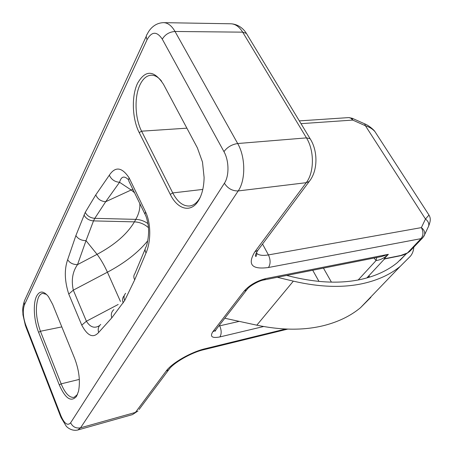 <?xml version="1.0" encoding="UTF-8"?>
<svg xmlns="http://www.w3.org/2000/svg" width="453" height="453" viewBox="0 0 453 453"><rect width="100%" height="100%" fill="white"/><g stroke="black" fill="none" stroke-linecap="round" stroke-linejoin="round"><path stroke-width="0.68" d="M200.407 196.947L199.331 198.844C196.625 203.097 193.42 205.475 189.722 205.99C183.205 206.415 177.548 202.061 172.746 192.927L141.591 131.183C134.898 118.329 134.133 96.653 140.096 84.603C143.035 78.601 146.772 75.464 151.308 75.192C154.92 75.153 158.352 77.146 161.602 81.172M77.497 394.484L74.049 397.366C69.445 397.915 65.147 393.408 61.155 383.85L40.419 331.262C35.781 317.859 35.13 306.528 38.477 297.276C39.581 294.988 40.98 293.68 42.661 293.351L46.495 294.388M137.604 83.193C145.458 69.609 154.094 69.994 163.516 84.36L197.378 147.848L202.485 162.049L204.105 177.502C203.912 187.061 202.021 194.813 198.425 200.747C190.917 213.227 177.599 209.563 170.277 194.388L139.213 132.604C132.14 118.958 131.313 96.008 137.604 83.193M61.818 326.902L40.419 331.262L38.618 332.315C33.867 320.531 32.859 303.663 36.54 296.268C39.592 290.543 43.562 290.662 48.443 296.619L52.667 304.416L74.683 358.51C79.116 370.35 80.407 381.245 78.539 391.188L76.551 396.335C71.127 402.457 65.374 398.651 59.298 384.92L61.155 383.85L79.332 379.399M385.158 258.844L384.172 258.827L388.363 254.32L381.715 256.523L263.657 280.011L265.815 278.595L388.363 254.32C384.506 257.955 380.407 260.033 376.064 260.549L358.198 279.971M38.618 332.315L59.298 384.92M128.256 179.518C124.116 175.543 121.217 176.466 119.558 182.282C114.768 181.896 111.359 179.535 109.326 175.198C115.339 166.206 121.942 167.095 129.122 177.859L128.595 179.479L128.754 180.889L144.96 214.127M129.122 177.859L145.572 211.896C151.727 224.954 150.39 243.267 146.036 252.955C144.773 250.662 144.79 248.64 146.081 246.896M67.65 259.682L75.883 235.588C78.063 238.912 81.444 240.6 86.013 240.651L77.531 264.614C73.052 264.626 69.762 262.983 67.65 259.682C64.207 269.609 64.575 281.07 68.76 294.065L81.75 325.124C87.576 336.03 93.21 338.482 98.646 332.474L111.789 317.853L124.705 300.498L134.705 279.824L146.036 252.955M352.015 118.188L352.723 120.085L365.412 125.736C369.45 127.016 372.621 128.963 374.92 131.58L376.851 134.558M364.637 123.816L365.412 125.736L425.48 219.031L421.364 227.616C423.561 231.777 423.447 235.452 421.024 238.646L407.275 253.159M410.848 250.249L407.321 253.017L399.574 255.928M400.146 255.605L384.172 258.827L384.104 259.371L385.101 258.856L399.574 255.934C402.774 255.107 402.417 255.418 407.292 253.148L409.789 251.353M99.598 325.554C94.637 328.748 90.238 327.304 86.415 321.234L73.307 290.152L107.423 272.196C104.094 264.954 100.64 259.008 97.067 254.343L86.013 240.651L93.499 220.9L134.405 221.862C127.225 234.037 114.785 244.863 97.067 254.343L77.531 264.614C72.554 271.664 71.144 280.18 73.307 290.152L68.76 294.065M75.883 235.588L85.238 212.372L95.759 194.898C97.706 199.122 101.019 201.398 105.691 201.71L131.172 189.994L134.717 192.887M85.238 212.372C87.18 215.962 90.362 217.95 94.79 218.34L105.691 201.71L119.558 182.282L131.172 189.994L132.978 189.28M145.13 249.156L134.824 273.748C133.539 275.52 133.499 277.542 134.705 279.824M113.862 309.642C111.438 311.721 110.747 314.461 111.789 317.853M100.713 324.439L100.725 324.422C98.346 326.488 97.655 329.167 98.646 332.474M428.974 215.067L425.48 219.031C428.102 221.075 429.167 223.403 428.685 226.019C430.548 221.013 430.928 218.454 428.997 215.096L374.925 131.585M423.878 236.33L424.631 234.665C425.101 232.032 424.008 229.682 421.364 227.616L268.425 254.914L262.542 244.042M376.732 257.514L376.064 260.549L374.059 258.046M406.613 253.493L397.372 262.615C387.694 270.549 375.52 276.154 360.843 279.433C340.979 283.737 318.351 282.915 292.961 276.976L286.624 275.441M277.31 277.293L293.34 281.143L256.817 325.18C281.766 330.384 304.173 330.497 324.042 325.52C338.493 321.811 350.633 315.888 360.469 307.74L370.86 297.344M413.821 247.128C413.578 250.662 412.462 253.669 410.486 256.143L400.192 266.415C390.367 274.427 378.045 280.118 363.215 283.487C342.808 288 319.518 287.219 293.34 281.143M256.817 325.18L224.796 318.244M369.569 277.151L369.014 275.6M163.663 22.65C167.927 22.82 171.715 25.764 175.022 31.478L242.683 32.157C239.303 26.744 235.373 23.952 230.883 23.783L163.663 22.65C154.892 22.86 149.575 29.122 147.27 34.083C146.008 35.532 145.945 37.384 147.095 39.638L24.456 304.818L24.213 304.037L24.094 302.094L24.519 300.633L146.302 36.195M374.92 131.58C373.901 129.807 368.504 125.283 364.875 123.924L352.241 118.29L348.94 117.599L350.843 118.176L352.723 120.085L301.007 123.663M318.986 281.415L312.717 270.248M239.212 321.37L219.711 325.837L219.405 325.22M368.935 275.69L367.915 277.644M24.456 304.818C22.576 310.237 22.978 316.902 25.668 324.812L25.787 326.613L60.651 416.618M70.623 422.813C72.723 426.93 76.036 428.595 80.549 427.808L238.193 190.934C245.764 180.232 245.605 157.078 237.683 143.527C231.845 144.439 227.27 147.146 223.958 151.647C229.133 160.707 229.309 176.03 224.394 183.267L70.623 422.813C67.633 426.069 64.405 423.742 60.945 415.831L25.668 324.812M223.958 151.647L162.299 39.179C165.107 34.473 169.348 31.908 175.022 31.478L237.683 143.527L306.455 137.888L310.095 138.686L310.905 140.034M147.095 39.638C151.806 31.285 156.874 31.132 162.299 39.179M109.326 175.198L95.759 194.898M247.366 35.011L246.404 33.426L242.683 32.157L306.455 137.888C314.49 150.623 314.303 172.474 306.251 182.684L254.892 251.755L257.785 250.418L258.912 248.907M254.892 251.755C247.179 264.507 251.709 269.756 268.476 267.502C270.645 263.946 270.628 259.75 268.425 254.914C263.125 255.826 259.32 255.396 257.01 253.623L256.273 252.87M216.398 329.11L215.362 330.452L212.802 331.772L244.099 291.143L246.726 289.858L247.638 288.742M263.601 326.522L219.881 336.936C221.647 334.003 221.591 330.305 219.711 325.837L218.793 326.013M331.42 282.128L323.453 268.114M139.065 409.518L168.743 369.744L166.081 371.183C171.829 363.034 191.002 352.004 205.237 348.697L203.782 349.699C191.404 352.434 172.876 363.181 168.743 369.744L169.75 368.453M205.237 348.697L285.594 329.02M132.463 414.608L137.978 410.979L132.463 414.608L77.837 429.982L80.549 427.808L135.419 412.423L166.081 371.183M77.837 429.982C72.214 431.449 67.225 427.598 66.087 425.973L60.934 417.355L60.945 415.831M170.277 194.388L172.746 192.927L202.797 189.422M139.213 132.604L141.591 131.183L186.885 128.171M83.981 214.954C85.917 218.539 89.088 220.52 93.499 220.9L94.79 218.34L135.792 219.365L134.405 221.862C139.603 222.095 144.275 224.014 148.414 227.616M145.572 211.896L144.954 214.037L145.707 215.679C146.71 217.48 148.686 225.787 148.539 229.677C148.856 233.742 147.893 242.536 146.076 246.891L146.076 246.902M125.64 293.317L125.645 293.306C123.873 295.288 123.556 297.683 124.705 300.498M124.184 295.735L124.196 295.718C122.423 297.7 122.106 300.096 123.244 302.904M118.199 304.467L86.415 321.234L81.75 325.124M310.367 179.926L309.235 181.466L306.251 182.684L238.193 190.934C232.417 191.064 227.814 188.505 224.394 183.267M268.476 267.502L421.024 238.646L422.587 237.95L424.631 234.665L428.691 226.024M219.881 336.936C212.089 338.408 209.733 336.687 212.802 331.772M244.099 291.143C249.507 285.096 256.743 280.917 265.815 278.595M139.773 203.374C140.266 208.369 138.941 213.697 135.792 219.365C140.102 219.535 144.145 220.945 147.927 223.606M147.729 240.815C138.131 252.559 124.694 263.017 107.423 272.196L120.458 301.477M423.136 237.361L409.84 251.307M406.511 253.544L400.118 260.254M348.617 117.604L299.325 120.889M25.436 325.713L22.95 314.807C22.927 310.005 21.948 309.892 24.145 301.8M230.883 23.783C238.935 24.23 244.042 29.507 246.404 33.426L310.095 138.686C318.119 151.087 317.91 170.826 309.235 181.466L257.785 250.418C255.396 254.286 254.812 256.307 256.036 256.477L257.01 253.623L256.438 252.553M263.657 280.011C258.81 280.679 248.788 286.37 246.726 289.858L215.362 330.452L215.175 331.222L216.217 329.342M287.712 329.105L203.782 349.699M366.828 277.955L384.099 259.376M400.192 266.415L360.469 307.74"/></g></svg>
